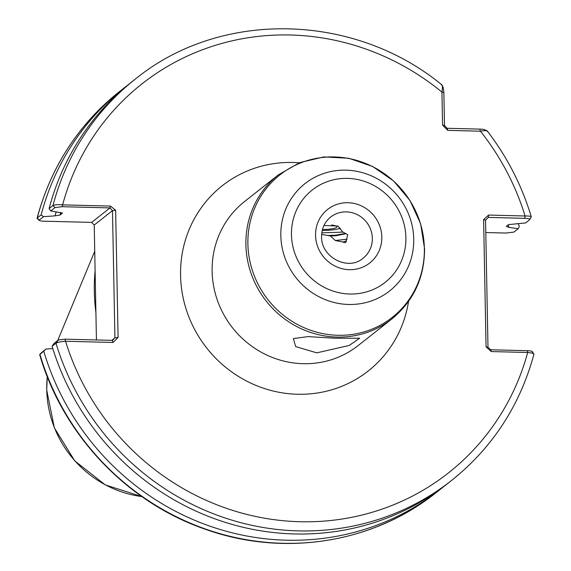 <?xml version="1.0" encoding="UTF-8"?>
<svg xmlns="http://www.w3.org/2000/svg" width="571" height="571" viewBox="0 0 571 571"><rect width="100%" height="100%" fill="white"/><g stroke="black" fill="none" stroke-linecap="round" stroke-linejoin="round"><path stroke-width="0.86" d="M335.327 338.239L359.666 338.218L349.181 345.476L316.805 352.849L295.699 346.604L293.323 338.567L308.033 336.612L335.327 338.239M95.107 270.79A183.569 175.354 51.7 0 0 94.322 291.503A183.569 175.354 51.7 0 0 95.899 312.273M323.95 225.481L338.032 226.066L342.536 231.869L347.703 234.674L346.326 240.47C346.319 242.682 345.205 243.196 343 242.011L335.277 240.512L330.466 235.987L321.644 234.41M330.466 235.987L335.555 235.773L346.005 233.703M328.696 235.416L335.541 235.188L345.534 233.446M343 242.011L345.712 241.155L346.326 240.47M41.162 214.86A255.494 244.053 -128.3 0 1 123.343 88.541L119.467 91.603A255.494 244.053 51.7 0 0 37.279 217.922L39.271 220.427L37.279 218.636L37.279 217.922L41.162 214.86L43.532 216.659L39.313 219.985C38.892 220.642 40.377 221.041 43.781 221.184L91.631 222.397L109.996 207.908L62.146 206.695L55.016 207.594L50.798 210.927L62.41 213.097M56.201 211.734A242.903 232.026 -128.3 0 0 55.052 215.852L60.055 215.024L62.282 213.269A239.113 228.407 -128.3 0 1 62.375 212.933M50.798 210.927L49.106 208.593A255.494 244.053 -128.3 0 1 131.287 82.281L135.17 79.219A255.494 244.053 -128.3 0 0 52.989 205.531C54.623 204.689 57.828 204.468 62.61 204.861L110.467 206.074L115.635 210.228L118.083 337.44L113.079 342.464L65.558 341.258C60.819 341.644 57.628 342.293 55.987 343.214L52.104 346.276L54.045 343.399L58.37 339.988L64.901 339.16L112.423 340.366L113.079 342.464M49.106 208.593L52.989 205.531L55.016 207.594M123.343 88.541A255.494 244.053 -128.3 0 1 127.354 85.457M55.052 215.852L43.532 216.659M487.077 131.287C487.341 130.481 485.129 130.452 480.432 131.202L447.764 130.374L442.568 125.092L441.94 92.081C442.703 87.349 442.561 84.979 441.504 84.972M62.146 206.695L62.61 204.861A247.628 236.544 51.7 0 1 441.94 92.081L443.874 92.63L443.16 87.434L441.968 84.922C353.827 12.391 220.021 9.793 135.17 79.219M41.754 352.457L46.073 349.024L52.81 348.553M46.073 349.024L39.699 354.705C62.803 434.717 127.055 502.444 205.324 529.238C283.466 557.31 373.106 543.185 435.951 492.787A255.494 244.053 51.7 0 1 39.899 354.32L41.854 352.357M443.767 486.549A255.494 244.053 -128.3 0 1 439.827 489.725A255.494 244.053 -128.3 0 1 43.781 351.258M58.37 339.988L55.987 343.214A255.494 244.053 -128.3 0 0 451.654 480.397L447.771 483.459A255.494 244.053 -128.3 0 1 52.104 346.276M518.311 223.447A255.494 244.053 -128.3 0 1 519.26 226.551L518.19 228.764L508.961 227.379L506.291 226.366L508.518 224.61L525.577 222.94L529.738 219.657L531.287 216.837C521.894 185.596 507.212 156.954 487.234 130.916L484.865 129.767M451.654 480.397C492.53 447.614 519.953 405.567 533.921 354.263L532.408 351.636M533.721 354.527C534.328 353.606 532.315 352.928 527.697 352.485L491.238 351.565L486.049 346.79L483.608 219.571L488.619 215.06L525.077 215.988C529.681 215.938 531.68 216.345 531.08 217.223M508.183 224.874A242.903 232.026 -128.3 0 1 508.961 227.379M483.608 219.571L485.55 220.12L487.991 347.332L490.853 349.766L527.311 350.694C531.101 350.851 532.757 351.293 532.279 352.029M485.785 232.533L506.106 233.054L514.028 232.047L518.19 228.764M529.738 219.657C530.209 218.929 528.553 218.479 524.77 218.329L488.312 217.401L488.619 215.06M111.759 340.352L114.921 337.861L112.48 210.642L94.229 225.038L96.435 339.959M443.874 92.63L444.509 125.641L447.107 128.282L479.776 129.11C483.366 129.203 485.122 129.581 485.036 130.231M524.77 218.329L525.077 215.988A247.628 236.544 51.7 0 0 480.432 131.202L479.776 129.11M447.764 130.374L447.107 128.282M442.568 125.092L444.509 125.641M64.901 339.16L65.558 341.258A247.628 236.544 51.7 0 0 300.175 521.73A247.628 236.544 51.7 0 0 527.697 352.485L527.311 350.694M118.083 337.44L114.921 337.861L112.423 340.366M91.631 222.397L94.229 225.038M110.467 206.074L109.996 207.908L112.48 210.642L115.635 210.228M491.238 351.565L490.853 349.766M486.049 346.79L487.991 347.332M488.312 217.401L485.55 220.12M321.794 232.854L343 232.104M335.277 240.512L347.054 239.213M322.465 229.506A13.104 2.412 178.9 0 0 336.533 227.408A13.104 2.412 178.9 0 0 336.169 226.066A13.104 2.412 178.9 0 0 331.637 225.01M322.222 230.477A18.343 3.376 178.9 0 0 340.345 228.229M363.085 258.213A26.202 25.031 51.7 0 0 372.342 238.293A26.202 25.031 51.7 0 0 357.496 214.739A26.202 25.031 51.7 0 0 330.63 217.073C324.642 221.983 321.623 228.514 321.587 236.651C320.931 257.471 348.51 271.339 363.085 258.213M381.813 237.044A34.067 32.54 -128.3 0 1 349.324 269.683A34.067 32.54 -128.3 0 1 315.556 235.359A34.067 32.54 -128.3 0 1 348.039 202.726A34.067 32.54 -128.3 0 1 381.813 237.044M291.467 234.752A58.834 56.201 51.7 0 0 349.795 294.022A58.834 56.201 51.7 0 0 405.895 237.657A58.834 56.201 51.7 0 0 347.575 178.38A58.834 56.201 51.7 0 0 291.467 234.752M413.732 238.999A68.334 65.272 -128.3 0 1 348.567 304.464A68.334 65.272 -128.3 0 1 280.825 235.623A68.334 65.272 -128.3 0 1 345.99 170.158A68.334 65.272 -128.3 0 1 413.732 238.999M47.307 376.717A106.905 102.116 51.7 0 0 46.751 389.736A106.905 102.116 51.7 0 0 141.872 496.592M244.524 201.556A91.717 87.606 51.7 0 0 212.134 271.296A91.717 87.606 51.7 0 0 264.095 353.742A91.717 87.606 51.7 0 0 358.131 345.569L391.892 318.932A91.717 87.606 -128.3 0 1 297.855 327.104A91.717 87.606 -128.3 0 1 245.901 244.659A91.717 87.606 -128.3 0 1 278.284 174.919L244.524 201.556M408.55 301.402A117.919 112.637 -128.3 0 1 287.441 393.555A117.919 112.637 -128.3 0 1 180.564 275.45A117.919 112.637 -128.3 0 1 299.211 162.806M247.885 243.874A90.732 86.671 51.7 0 0 337.832 335.284A90.732 86.671 51.7 0 0 424.353 248.356A90.732 86.671 51.7 0 0 334.406 156.946A90.732 86.671 51.7 0 0 247.885 243.874M60.797 212.391A239.113 228.407 51.7 0 0 60.055 215.024M141.922 496.627L105.292 484.9L74.765 460.904L54.338 427.815L46.701 389.964L47.279 376.66M391.892 318.932C413.625 300.953 424.517 277.549 424.567 248.735L420.613 223.732L410.021 200.542L393.619 180.964L372.67 166.496L348.781 158.26L323.8 156.932L299.668 162.628L278.284 174.919M119.467 91.603C78.463 124.492 50.997 166.689 37.079 218.186M439.827 489.725L435.951 492.787M57.707 340.516L94.729 251.297M41.797 352.407L39.813 354.391"/></g></svg>
